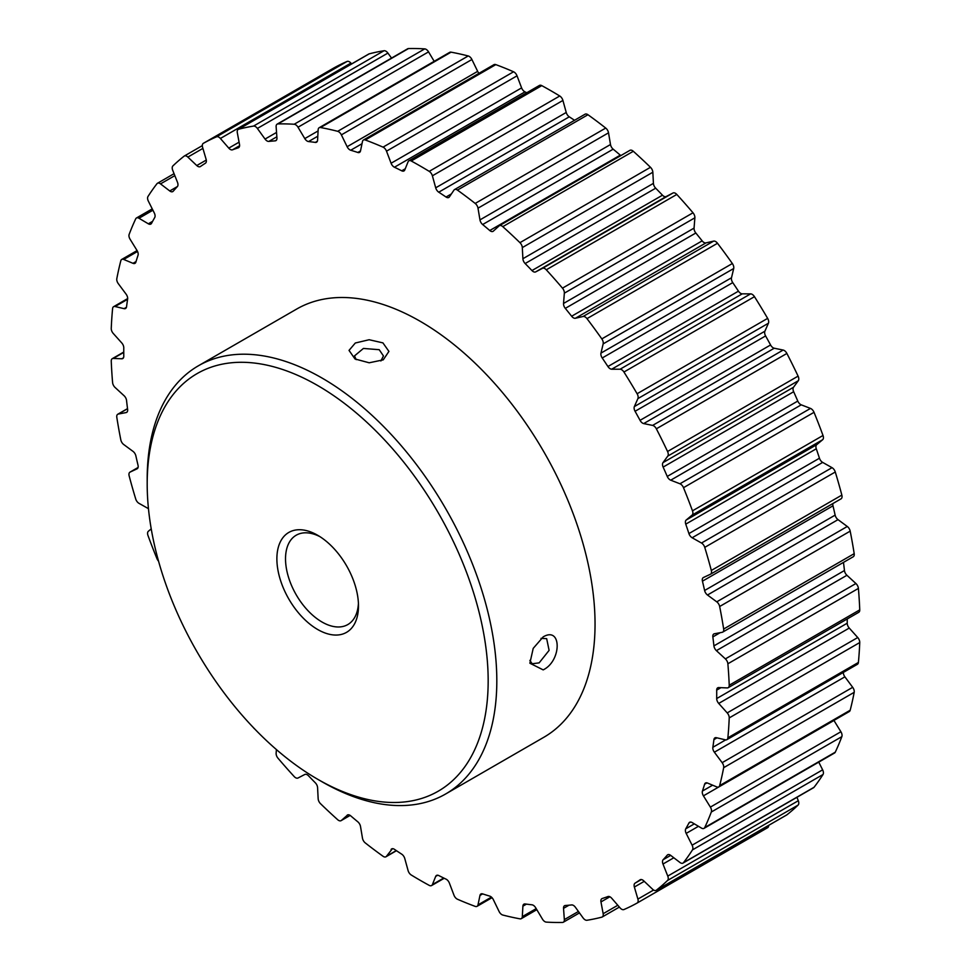 <?xml version="1.0" encoding="UTF-8"?>
<svg xmlns="http://www.w3.org/2000/svg" width="971" height="971" viewBox="0 0 971 971"><rect width="100%" height="100%" fill="white"/><g stroke="black" fill="none" stroke-linecap="round" stroke-linejoin="round"><path stroke-width="1.46" d="M543.177 669.881L529.875 663.217L533.213 648.373L543.19 636.879C561.808 625.846 561.845 660.838 543.177 669.881M529.863 660.414L532.193 663.751L539.136 662.877L549.101 650.376L546.673 638.663L541.029 638.348M382.926 342.884L388.922 351.405L383.242 359.853L369.186 362.79L355.01 358.979L349.026 350.397L355.313 343.006L369.15 339.729L382.926 342.884M380.887 360.981L383.448 355.932L379.212 349.694L363.409 348.443L354.476 355.932L356.199 359.622M454.537 189.576L585.064 114.214A4.94 2.852 60 0 1 587.54 114.457A4.94 2.852 60 0 1 587.965 114.736L457.438 190.098A4.94 2.852 -120 0 0 457.013 189.818A4.94 2.852 -120 0 0 454.537 189.576A4.94 2.852 -120 0 0 453.967 190.122L449.391 196.907A4.94 2.852 60 0 1 448.808 197.453A4.94 2.852 60 0 1 446.332 197.21A4.94 2.852 60 0 1 446.029 197.016L451.406 193.921M524.971 91.869L394.444 167.23A4.94 2.852 60 0 1 394.141 167.073A4.94 2.852 60 0 1 391.082 163.249L521.609 87.888A4.94 2.852 -120 0 0 524.668 91.711A4.94 2.852 -120 0 0 524.971 91.869A419.29 242.082 60 0 1 526.768 92.743M517.033 75.823L386.507 151.173A4.94 2.852 -120 0 0 383.46 147.349A4.94 2.852 -120 0 0 383.035 147.143L513.562 71.781A4.94 2.852 60 0 1 513.987 72A4.94 2.852 60 0 1 517.033 75.823L521.609 87.888M362.013 143.708L350.713 150.238A4.94 2.852 60 0 1 349.888 149.874A4.94 2.852 60 0 1 347.133 146.718L477.659 71.356A4.94 2.852 -120 0 0 478.97 73.311M471.906 59.51L341.379 134.872A4.94 2.852 -120 0 0 338.624 131.716A4.94 2.852 -120 0 0 337.69 131.316L468.216 55.966A4.94 2.852 60 0 1 469.151 56.354A4.94 2.852 60 0 1 471.906 59.51L477.659 71.356M317.796 136.207L308.523 141.56A4.94 2.852 60 0 1 307.212 141.098A4.94 2.852 60 0 1 304.797 138.598L318.1 130.927M428.551 51.876L298.012 127.225A4.94 2.852 -120 0 0 295.609 124.725A4.94 2.852 -120 0 0 294.189 124.252L424.715 48.89A4.94 2.852 60 0 1 426.135 49.363A4.94 2.852 60 0 1 428.551 51.876L434.183 61.319M276.856 136.79L268.846 141.414A4.94 2.852 60 0 1 267.061 140.953A4.94 2.852 60 0 1 265.047 139.071L276.541 132.432M387.915 53.077L257.388 128.439A4.94 2.852 -120 0 0 255.373 126.546A4.94 2.852 -120 0 0 253.492 126.096L384.018 50.735A4.94 2.852 60 0 1 385.912 51.196A4.94 2.852 60 0 1 387.915 53.077L391.531 58.09M239.594 145.735L232.542 149.801A4.94 2.852 60 0 1 230.321 149.437A4.94 2.852 60 0 1 228.768 148.114L239.084 142.167M350.919 63.103L220.393 138.465A4.94 2.852 -120 0 0 218.827 137.142A4.94 2.852 -120 0 0 216.533 136.814L347.06 61.452A4.94 2.852 60 0 1 349.354 61.78A4.94 2.852 60 0 1 350.919 63.103L351.623 63.916M216.533 136.814A437.423 252.545 60 0 0 203.364 143.32L333.866 67.97A4.94 2.852 60 0 1 333.866 67.97A4.94 2.852 60 0 1 333.89 67.958L203.364 143.32A4.94 2.852 -120 0 0 203.34 143.332A4.94 2.852 -120 0 0 202.575 147.264L206.107 159.317A4.94 2.852 60 0 1 205.403 163.213A419.29 242.082 60 0 0 200.427 166.526A4.94 2.852 60 0 1 200.305 166.599A4.94 2.852 60 0 1 197.841 166.357A4.94 2.852 60 0 1 196.761 165.543L206.277 160.057M202.903 148.393L187.852 157.084A4.94 2.852 -120 0 0 186.784 156.27A4.94 2.852 -120 0 0 184.308 156.028A4.94 2.852 -120 0 0 184.114 156.161A437.423 252.545 60 0 0 172.911 165.907A4.94 2.852 -120 0 0 172.704 170.277L177.487 182.33A4.94 2.852 60 0 1 177.341 186.626A419.29 242.082 60 0 0 173.226 191.214A4.94 2.852 60 0 1 172.789 191.578A4.94 2.852 60 0 1 170.313 191.336A4.94 2.852 60 0 1 169.755 190.959L177.426 186.529M822.668 462.402L692.141 537.764A4.94 2.852 60 0 1 692.092 537.728A4.94 2.852 60 0 1 688.925 533.577L819.451 458.215A4.94 2.852 -120 0 0 822.619 462.378A4.94 2.852 -120 0 0 822.668 462.402L832.026 467.67A4.94 2.852 60 0 1 832.062 467.694A4.94 2.852 60 0 1 835.278 472.003A437.423 252.545 60 0 1 841.845 495.101A4.94 2.852 60 0 1 841.032 498.851A4.94 2.852 60 0 1 840.898 498.912L710.626 574.128M174.829 175.617L160.518 183.883A4.94 2.852 -120 0 0 159.948 183.507A4.94 2.852 -120 0 0 157.484 183.264A4.94 2.852 -120 0 0 156.974 183.701A437.423 252.545 60 0 0 147.993 196.482A4.94 2.852 -120 0 0 148.369 201.167L154.292 212.952A4.94 2.852 60 0 1 154.717 217.553A419.29 242.082 60 0 0 151.549 223.318A4.94 2.852 60 0 1 150.857 224.07A4.94 2.852 60 0 1 148.381 223.828A4.94 2.852 60 0 1 148.332 223.803L152.617 221.327M801.245 404.834L670.718 480.184A4.94 2.852 60 0 1 670.16 479.917A4.94 2.852 60 0 1 667.247 476.433L797.774 401.072A4.94 2.852 -120 0 0 800.687 404.555A4.94 2.852 -120 0 0 801.245 404.834L810.482 408.415A4.94 2.852 60 0 1 811.052 408.694A4.94 2.852 60 0 1 814.026 412.323A437.423 252.545 60 0 1 823.007 435.481A4.94 2.852 60 0 1 822.631 439.742L816.708 444.682A4.94 2.852 -120 0 0 816.283 448.784A419.29 242.082 60 0 1 819.451 458.215M774.239 348.225L643.7 423.587A4.94 2.852 60 0 1 642.632 423.162A4.94 2.852 60 0 1 640.047 420.334L770.573 344.972A4.94 2.852 -120 0 0 773.159 347.8A4.94 2.852 -120 0 0 774.239 348.225L783.148 350.058A4.94 2.852 60 0 1 784.216 350.482A4.94 2.852 60 0 1 786.886 353.444A437.423 252.545 60 0 1 798.089 376.129A4.94 2.852 60 0 1 798.296 380.741L793.513 387.271A4.94 2.852 -120 0 0 793.659 391.726A419.29 242.082 60 0 1 797.774 401.072M152.908 210.209L138.974 218.257A4.94 2.852 -120 0 0 138.938 218.232A4.94 2.852 -120 0 0 136.462 217.99A4.94 2.852 -120 0 0 135.722 218.827A437.423 252.545 60 0 0 129.155 234.351A4.94 2.852 -120 0 0 130.102 239.254L137.045 250.518A4.94 2.852 60 0 1 138.016 255.312A419.29 242.082 60 0 0 135.867 262.134A4.94 2.852 60 0 1 134.993 263.335A4.94 2.852 60 0 1 132.991 263.323L136.037 261.563M742.232 293.837L611.706 369.198A4.94 2.852 60 0 1 610.14 368.725A4.94 2.852 60 0 1 607.931 366.528L738.458 291.166A4.94 2.852 -120 0 0 740.679 293.363A4.94 2.852 -120 0 0 742.232 293.837L750.607 293.873A4.94 2.852 60 0 1 752.173 294.347A4.94 2.852 60 0 1 754.467 296.677A437.423 252.545 60 0 1 767.636 318.379A4.94 2.852 60 0 1 768.425 323.234L764.893 331.208A4.94 2.852 -120 0 0 765.597 335.93A419.29 242.082 60 0 1 770.573 344.972M705.953 242.896L575.415 318.257A4.94 2.852 60 0 1 573.412 317.833A4.94 2.852 60 0 1 571.628 316.23L702.154 240.869A4.94 2.852 -120 0 0 703.939 242.471A4.94 2.852 -120 0 0 705.953 242.896L713.612 241.124A4.94 2.852 60 0 1 715.627 241.548A4.94 2.852 60 0 1 717.508 243.272A437.423 252.545 60 0 1 732.352 263.529A4.94 2.852 60 0 1 733.7 268.518L731.503 277.767A4.94 2.852 -120 0 0 732.753 282.622A419.29 242.082 60 0 1 738.458 291.166M666.203 196.53L535.676 271.892A4.94 2.852 60 0 1 533.261 271.613A4.94 2.852 60 0 1 531.95 270.557L662.477 195.195A4.94 2.852 -120 0 0 663.788 196.251A4.94 2.852 -120 0 0 666.203 196.53L672.988 192.998A4.94 2.852 60 0 1 675.391 193.278A4.94 2.852 60 0 1 676.811 194.443A437.423 252.545 60 0 1 693.003 212.795A4.94 2.852 60 0 1 694.872 217.807L694.059 228.112A4.94 2.852 -120 0 0 695.831 233.004A419.29 242.082 60 0 1 702.154 240.869M629.621 150.554A4.94 2.852 60 0 1 629.912 150.347A4.94 2.852 60 0 1 632.376 150.59A4.94 2.852 60 0 1 633.31 151.282L502.784 226.644A4.94 2.852 -120 0 0 501.849 225.952A4.94 2.852 -120 0 0 499.373 225.709A4.94 2.852 -120 0 0 499.094 225.915L493.341 231.134A4.94 2.852 60 0 1 493.062 231.353A4.94 2.852 60 0 1 490.586 231.098A4.94 2.852 60 0 1 489.76 230.515L620.287 155.154A4.94 2.852 -120 0 0 620.845 155.578M814.026 412.323L683.499 487.685A4.94 2.852 -120 0 0 680.525 484.056A4.94 2.852 -120 0 0 679.955 483.776L810.482 408.415M754.467 296.677L623.94 372.027A4.94 2.852 -120 0 0 621.646 369.708A4.94 2.852 -120 0 0 620.081 369.223L750.607 293.873M676.811 194.443L546.285 269.804A4.94 2.852 -120 0 0 544.865 268.627A4.94 2.852 -120 0 0 542.449 268.348L672.988 192.998M786.886 353.444L656.36 428.806A4.94 2.852 -120 0 0 653.689 425.832A4.94 2.852 -120 0 0 652.621 425.407L783.148 350.058M835.278 472.003L704.752 547.365A4.94 2.852 -120 0 0 701.535 543.056A4.94 2.852 -120 0 0 701.499 543.032L832.026 467.67M717.508 243.272L586.982 318.634A4.94 2.852 -120 0 0 585.088 316.91A4.94 2.852 -120 0 0 583.086 316.485L713.612 241.124M321.996 781.752L317.675 779.252A241.111 139.205 -120 0 0 488.17 680.817A241.111 139.205 -120 0 0 317.675 385.523A241.111 139.205 -120 0 0 147.191 483.959A241.111 139.205 -120 0 0 317.675 779.252L322.008 781.752A247.229 142.737 60 0 1 321.996 781.752L321.996 781.752A247.229 142.737 60 0 0 445.616 793.999L543.845 737.28A247.229 142.737 -120 0 0 581.738 539.172A247.229 142.737 -120 0 0 420.237 321.316A247.229 142.737 -120 0 0 296.628 309.081L198.387 365.788A247.229 142.737 60 0 1 322.008 378.035A247.229 142.737 60 0 1 483.509 595.891A247.229 142.737 60 0 1 445.616 793.999M317.675 629.499A57.702 33.317 60 0 1 276.881 558.835A57.702 33.317 60 0 1 317.675 535.276L317.675 535.276A57.702 33.317 60 0 1 358.481 605.953A57.702 33.317 60 0 1 317.675 629.499M319.896 536.635A51.584 29.785 -120 0 0 296.204 535.215A51.584 29.785 -120 0 0 288.302 576.556A51.584 29.785 -120 0 0 322.008 622.01A51.584 29.785 -120 0 0 347.8 624.571A51.584 29.785 -120 0 0 358.42 603.343M411.255 160.992A4.94 2.852 -120 0 0 408.888 160.798L539.415 85.448A4.94 2.852 60 0 1 541.782 85.63L411.255 160.992A437.423 252.545 60 0 1 420.237 166.029A437.423 252.545 60 0 1 429.218 171.357L559.745 95.995A4.94 2.852 60 0 1 562.913 100.438L566.227 112.466A4.94 2.852 -120 0 0 569.273 116.823A419.29 242.082 60 0 1 574.541 120.295M541.782 85.63A437.423 252.545 60 0 1 550.763 90.667A437.423 252.545 60 0 1 559.745 95.995M843.326 672.43A4.94 2.852 -120 0 0 844.891 676.836L852.684 687.322A4.94 2.852 60 0 1 854.189 692.323L723.662 767.685A437.423 252.545 60 0 1 719.657 785.6L850.183 710.238A4.94 2.852 60 0 1 849.273 711.561L718.746 786.923A4.94 2.852 -120 0 0 719.657 785.6M723.662 767.685A4.94 2.852 -120 0 0 722.157 762.672L852.684 687.322M844.891 676.836L714.365 752.197L722.157 762.672M714.365 752.197A4.94 2.852 60 0 1 712.848 747.306L725.689 739.89M716.974 737.839L713.928 739.599A419.29 242.082 60 0 1 712.848 747.306M713.928 739.599A4.94 2.852 60 0 1 714.923 737.863A4.94 2.852 60 0 1 716.404 737.705L725.386 739.829A4.94 2.852 -120 0 0 726.866 739.671A4.94 2.852 -120 0 0 727.874 737.814L858.4 662.453A4.94 2.852 60 0 1 857.393 664.31L726.866 739.671M847.246 618.952A419.29 242.082 60 0 1 847.222 623.2A4.94 2.852 -120 0 0 849.249 628.067L857.733 637.534A4.94 2.852 60 0 1 859.748 642.547L729.221 717.909A437.423 252.545 60 0 1 727.874 737.814M729.221 717.909A4.94 2.852 -120 0 0 727.206 712.896L857.733 637.534M849.249 628.067L718.722 703.429L727.206 712.896M718.722 703.429A4.94 2.852 60 0 1 716.695 698.562L847.222 623.2M720.955 687.662L716.695 690.126A419.29 242.082 60 0 1 716.695 698.562M716.695 690.126A4.94 2.852 60 0 1 717.727 687.808A4.94 2.852 60 0 1 718.722 687.577L727.206 687.917A4.94 2.852 -120 0 0 728.201 687.686A4.94 2.852 -120 0 0 729.221 685.235L859.748 609.873A4.94 2.852 60 0 1 858.728 612.325L728.201 687.686M843.471 562.379A419.29 242.082 60 0 1 844.454 570.535A4.94 2.852 -120 0 0 846.93 575.281L855.912 583.522A4.94 2.852 60 0 1 858.4 588.414L727.874 663.776A437.423 252.545 60 0 1 729.221 685.235M727.874 663.776A4.94 2.852 -120 0 0 725.386 658.884L855.912 583.522M846.93 575.281L716.404 650.643L725.386 658.884M716.404 650.643A4.94 2.852 60 0 1 713.928 645.885L844.454 570.535M720.191 632.679L712.848 636.927A419.29 242.082 60 0 1 713.928 645.885M712.848 636.927A4.94 2.852 60 0 1 713.819 633.978A4.94 2.852 60 0 1 714.365 633.784L722.157 632.315A4.94 2.852 -120 0 0 722.703 632.109A4.94 2.852 -120 0 0 723.662 629.026L854.189 553.664A4.94 2.852 60 0 1 853.23 556.759L722.703 632.109M832.924 503.524A4.94 2.852 -120 0 0 832.984 505.818A419.29 242.082 60 0 1 835.133 515.128A4.94 2.852 -120 0 0 838.009 519.643L847.282 526.476A4.94 2.852 60 0 1 850.183 531.137L719.657 606.499A437.423 252.545 60 0 1 723.662 629.026M719.657 606.499A4.94 2.852 -120 0 0 716.756 601.838L847.282 526.476M838.009 519.643L707.483 595.005L716.756 601.838M707.483 595.005A4.94 2.852 60 0 1 704.606 590.489L835.133 515.128M832.984 505.818L702.446 581.18A419.29 242.082 60 0 1 704.606 590.489M702.446 581.18A4.94 2.852 60 0 1 703.307 577.587A4.94 2.852 60 0 1 703.429 577.514L710.371 574.274A4.94 2.852 -120 0 0 710.505 574.213A4.94 2.852 -120 0 0 711.318 570.463L841.845 495.101M704.752 547.365A437.423 252.545 60 0 1 711.318 570.463M692.141 537.764L701.499 543.032M816.283 448.784L685.757 524.146A419.29 242.082 60 0 1 688.925 533.577M685.757 524.146A4.94 2.852 60 0 1 686.181 520.043L816.708 444.682M822.631 439.742L692.105 515.091L686.181 520.043M692.105 515.091A4.94 2.852 -120 0 0 692.481 510.831L823.007 435.481M683.499 487.685A437.423 252.545 60 0 1 692.481 510.831M670.718 480.184L679.955 483.776M793.659 391.726L663.132 467.087A419.29 242.082 60 0 1 667.247 476.433M663.132 467.087A4.94 2.852 60 0 1 662.987 462.633L793.513 387.271M798.296 380.741L667.769 456.103L662.987 462.633M667.769 456.103A4.94 2.852 -120 0 0 667.563 451.491L798.089 376.129M656.36 428.806A437.423 252.545 60 0 1 667.563 451.491M643.7 423.587L652.621 425.407M765.597 335.93L635.07 411.279A419.29 242.082 60 0 1 640.047 420.334M635.07 411.279A4.94 2.852 60 0 1 634.366 406.57L764.893 331.208M768.425 323.234L637.898 398.596L634.366 406.57M637.898 398.596A4.94 2.852 -120 0 0 637.11 393.74L767.636 318.379M623.94 372.027A437.423 252.545 60 0 1 637.11 393.74M611.706 369.198L620.081 369.223M732.753 282.622L602.226 357.983A419.29 242.082 60 0 1 607.931 366.528M602.226 357.983A4.94 2.852 60 0 1 600.964 353.116L731.503 277.767M733.7 268.518L603.161 343.88L600.964 353.116M603.161 343.88A4.94 2.852 -120 0 0 601.826 338.891L732.352 263.529M586.982 318.634A437.423 252.545 60 0 1 601.826 338.891M575.415 318.257L583.086 316.485M695.831 233.004L565.304 308.365A419.29 242.082 60 0 1 571.628 316.23M565.304 308.365A4.94 2.852 60 0 1 563.532 303.462L694.059 228.112M694.872 217.807L564.345 293.169L563.532 303.462M564.345 293.169A4.94 2.852 -120 0 0 562.476 288.144L693.003 212.795M546.285 269.804A437.423 252.545 60 0 1 562.476 288.144M535.676 271.892L542.449 268.348M633.31 151.282A437.423 252.545 60 0 1 650.473 167.303A4.94 2.852 60 0 1 652.84 172.231L653.422 183.361A4.94 2.852 -120 0 0 655.68 188.192L525.141 263.542A419.29 242.082 60 0 1 531.95 270.557M525.141 263.542A4.94 2.852 60 0 1 522.896 258.723L653.422 183.361M652.84 172.231L522.313 247.593L522.896 258.723M522.313 247.593A4.94 2.852 -120 0 0 519.946 242.665L650.473 167.303M502.784 226.644A437.423 252.545 60 0 1 519.946 242.665M587.965 114.736A437.423 252.545 60 0 1 605.722 128.075A4.94 2.852 60 0 1 608.526 132.821L610.492 144.521A4.94 2.852 -120 0 0 613.174 149.17L482.648 224.532A419.29 242.082 60 0 1 489.76 230.515M482.648 224.532A4.94 2.852 60 0 1 479.965 219.883L610.492 144.521M608.526 132.821L477.999 208.182L479.965 219.883M477.999 208.182A4.94 2.852 -120 0 0 475.195 203.437L605.722 128.075M457.438 190.098A437.423 252.545 60 0 1 475.195 203.437M569.273 116.823L438.746 192.185A419.29 242.082 60 0 1 446.029 197.016M438.746 192.185A4.94 2.852 60 0 1 435.7 187.816L566.227 112.466M562.913 100.438L432.386 175.8L435.7 187.816M432.386 175.8A4.94 2.852 -120 0 0 429.218 171.357M408.888 160.798A4.94 2.852 -120 0 0 408.087 161.769L404.773 169.974A4.94 2.852 60 0 1 403.972 170.932A4.94 2.852 60 0 1 401.727 170.811L405.259 168.76M394.444 167.23A419.29 242.082 60 0 1 401.727 170.811M386.507 151.173L391.082 163.249M365.278 139.982A4.94 2.852 -120 0 0 363.421 140.03L493.948 64.669A4.94 2.852 60 0 1 495.805 64.62L365.278 139.982A437.423 252.545 60 0 1 383.035 147.143M363.421 140.03A4.94 2.852 -120 0 0 362.474 141.487L360.508 150.918A4.94 2.852 60 0 1 359.561 152.374A4.94 2.852 60 0 1 357.826 152.471L360.508 150.918M350.713 150.238A419.29 242.082 60 0 1 357.826 152.471M341.379 134.872L347.133 146.718M320.527 127.529A4.94 2.852 -120 0 0 319.18 127.711L449.707 52.349A4.94 2.852 60 0 1 451.054 52.167L320.527 127.529A437.423 252.545 60 0 1 337.69 131.316M319.18 127.711A4.94 2.852 -120 0 0 318.16 129.726L317.578 140.188A4.94 2.852 60 0 1 316.558 142.203A4.94 2.852 60 0 1 315.32 142.409L317.359 141.232M308.523 141.56A419.29 242.082 60 0 1 315.32 142.409M298.012 127.225L304.797 138.598M277.997 123.912A4.94 2.852 -120 0 0 277.136 124.142L407.662 48.781A4.94 2.852 60 0 1 408.524 48.55L277.997 123.912A437.423 252.545 60 0 1 294.189 124.252M277.136 124.142A4.94 2.852 -120 0 0 276.128 126.764L276.941 138.003A4.94 2.852 60 0 1 275.934 140.625A4.94 2.852 60 0 1 275.169 140.856L276.504 140.079M268.846 141.414A419.29 242.082 60 0 1 275.169 140.856M257.388 128.439L265.047 139.071M238.648 129.216A4.94 2.852 -120 0 0 238.235 129.386L368.762 54.024A4.94 2.852 60 0 1 369.174 53.854L238.648 129.216A437.423 252.545 60 0 1 253.492 126.096M238.235 129.386A4.94 2.852 -120 0 0 237.3 132.651L239.497 144.424A4.94 2.852 60 0 1 238.575 147.701A4.94 2.852 60 0 1 238.247 147.835L238.866 147.483M232.542 149.801A419.29 242.082 60 0 1 238.247 147.835M220.393 138.465L228.768 148.114M187.852 157.084L196.761 165.543M160.518 183.883L169.755 190.959M138.974 218.257L148.332 223.803M137.542 251.465L123.718 259.451L132.991 263.323M123.718 259.451A4.94 2.852 -120 0 0 121.727 259.439A4.94 2.852 -120 0 0 120.817 260.762A437.423 252.545 60 0 0 116.811 278.677A4.94 2.852 -120 0 0 118.316 283.678L126.109 294.164A4.94 2.852 60 0 1 127.626 299.056A419.29 242.082 60 0 0 126.546 306.763A4.94 2.852 60 0 1 125.55 308.499A4.94 2.852 60 0 1 124.07 308.657L126.436 307.285M127.589 299.311L115.088 306.533L124.07 308.657M115.088 306.533A4.94 2.852 -120 0 0 113.607 306.69A4.94 2.852 -120 0 0 112.6 308.547A437.423 252.545 60 0 0 111.252 328.453A4.94 2.852 -120 0 0 113.267 333.466L121.751 342.933A4.94 2.852 60 0 1 123.778 347.8A419.29 242.082 60 0 0 123.778 356.236A4.94 2.852 60 0 1 122.747 358.554A4.94 2.852 60 0 1 121.751 358.772L123.451 357.801M123.754 352.4L113.267 358.445L121.751 358.772M113.267 358.445A4.94 2.852 -120 0 0 112.272 358.675A4.94 2.852 -120 0 0 111.252 361.127A437.423 252.545 60 0 0 112.6 382.586A4.94 2.852 -120 0 0 115.088 387.478L124.07 395.719A4.94 2.852 60 0 1 126.546 400.465A419.29 242.082 60 0 0 127.626 409.434A4.94 2.852 60 0 1 126.655 412.372A4.94 2.852 60 0 1 126.109 412.578L127.092 412.007M127.541 408.718L118.316 414.047L126.109 412.578M118.316 414.047A4.94 2.852 -120 0 0 117.77 414.241A4.94 2.852 -120 0 0 116.811 417.336A437.423 252.545 60 0 0 120.817 439.863A4.94 2.852 -120 0 0 123.718 444.524L132.991 451.357A4.94 2.852 60 0 1 135.867 455.872A419.29 242.082 60 0 0 138.016 465.182A4.94 2.852 60 0 1 137.166 468.775A4.94 2.852 60 0 1 137.045 468.835L137.287 468.702M130.102 472.088A4.94 2.852 -120 0 0 129.968 472.149L138.076 467.476L130.102 472.088L137.045 468.835M129.968 472.149A4.94 2.852 -120 0 0 129.155 475.899A437.423 252.545 60 0 0 135.722 498.997A4.94 2.852 -120 0 0 138.974 503.33L148.332 508.598A4.94 2.852 60 0 1 148.454 508.67M158.54 561.153A4.94 2.852 -120 0 1 156.974 558.677A437.423 252.545 60 0 1 147.993 535.519A4.94 2.852 -120 0 1 148.369 531.258L151.221 528.879M254.742 729.015A4.94 2.852 -120 0 1 253.492 727.728A437.423 252.545 60 0 1 253.455 727.68M347.739 814.863L341.379 820.446A4.94 2.852 -120 0 1 341.088 820.653A4.94 2.852 -120 0 1 337.69 819.718A437.423 252.545 60 0 1 320.527 803.697A4.94 2.852 -120 0 1 318.16 798.769L317.578 787.639A4.94 2.852 60 0 0 315.32 782.808A419.29 242.082 60 0 1 308.523 775.805A4.94 2.852 60 0 0 304.797 774.47L298.012 778.002A4.94 2.852 -120 0 1 294.189 776.557A437.423 252.545 60 0 1 277.997 758.205A4.94 2.852 -120 0 1 276.128 753.193L276.407 749.576M347.133 815.227A4.94 2.852 60 0 1 347.412 815.009A4.94 2.852 60 0 1 350.713 815.846A419.29 242.082 60 0 0 357.826 821.83A4.94 2.852 60 0 1 360.508 826.479L362.474 838.179A4.94 2.852 -120 0 0 365.278 842.925A437.423 252.545 60 0 0 383.035 856.264A4.94 2.852 -120 0 0 385.936 856.786A4.94 2.852 -120 0 0 386.507 856.24L396.289 850.584M392.43 848.678L386.507 856.24M391.082 849.455A4.94 2.852 60 0 1 391.665 848.909A4.94 2.852 60 0 1 394.444 849.346A419.29 242.082 60 0 0 401.727 854.177A4.94 2.852 60 0 1 404.773 858.534L408.087 870.562A4.94 2.852 -120 0 0 411.255 875.005A437.423 252.545 60 0 0 429.218 885.37A4.94 2.852 -120 0 0 431.585 885.552A4.94 2.852 -120 0 0 432.386 884.593L443.747 878.027M437.727 875.223L435.7 876.388L432.386 884.593M435.7 876.388A4.94 2.852 60 0 1 436.501 875.429A4.94 2.852 60 0 1 438.746 875.551A419.29 242.082 60 0 0 446.029 879.131A4.94 2.852 60 0 1 449.391 883.112L453.967 895.177A4.94 2.852 -120 0 0 457.438 899.219A437.423 252.545 60 0 0 475.195 906.38A4.94 2.852 -120 0 0 477.052 906.331A4.94 2.852 -120 0 0 477.999 904.875L491.447 897.107M479.965 895.444A4.94 2.852 60 0 1 480.912 893.988A4.94 2.852 60 0 1 482.648 893.89L479.965 895.444L477.999 904.875M526.44 904.135L522.896 906.174L522.313 916.624A4.94 2.852 -120 0 1 521.293 918.651A4.94 2.852 -120 0 1 519.946 918.833A437.423 252.545 60 0 1 502.784 915.034A4.94 2.852 -120 0 1 499.094 911.49L493.341 899.644A4.94 2.852 60 0 0 489.76 896.124A419.29 242.082 60 0 1 482.648 893.89M522.896 906.174A4.94 2.852 60 0 1 523.915 904.159A4.94 2.852 60 0 1 525.141 903.952A419.29 242.082 60 0 0 531.95 904.802A4.94 2.852 60 0 1 535.676 907.764L542.449 919.124A4.94 2.852 -120 0 0 546.285 922.11A437.423 252.545 60 0 0 562.476 922.45A4.94 2.852 -120 0 0 563.338 922.219A4.94 2.852 -120 0 0 564.345 919.598L578.425 911.466M568.982 905.203L563.532 908.358L564.345 919.598M563.532 908.358A4.94 2.852 60 0 1 564.539 905.737A4.94 2.852 60 0 1 565.304 905.506A419.29 242.082 60 0 0 571.628 904.936A4.94 2.852 60 0 1 575.415 907.29L583.086 917.923A4.94 2.852 -120 0 0 586.982 920.265A437.423 252.545 60 0 0 601.826 917.146A4.94 2.852 -120 0 0 602.238 916.976A4.94 2.852 -120 0 0 603.161 913.711L617.799 905.263M609.885 896.779L600.964 901.925L603.161 913.711M600.964 901.925A4.94 2.852 60 0 1 601.899 898.661A4.94 2.852 60 0 1 602.226 898.515A419.29 242.082 60 0 0 607.931 896.561A4.94 2.852 60 0 1 611.706 898.248L620.081 907.897A4.94 2.852 -120 0 0 623.94 909.548A437.423 252.545 60 0 0 637.11 903.042A4.94 2.852 -120 0 0 637.134 903.03A4.94 2.852 -120 0 0 637.898 899.097L653.592 890.031M644.259 881.34L634.366 887.045L637.898 899.097M634.366 887.045A4.94 2.852 60 0 1 635.07 883.149L641.321 879.544M640.29 879.69L640.047 879.835A419.29 242.082 60 0 1 635.07 883.149M640.047 879.835A4.94 2.852 60 0 1 640.156 879.762A4.94 2.852 60 0 1 643.7 880.818L652.621 889.278A4.94 2.852 -120 0 0 656.165 890.334A4.94 2.852 -120 0 0 656.36 890.201L786.886 814.839A4.94 2.852 60 0 1 786.692 814.972A4.94 2.852 60 0 1 786.474 815.082M796.948 797.312L798.296 800.723A4.94 2.852 60 0 1 798.089 805.093L667.563 880.454A437.423 252.545 60 0 1 656.36 890.201M667.563 880.454A4.94 2.852 -120 0 0 667.769 876.085L798.296 800.723M673.825 857.769L662.987 864.032L667.769 876.085M662.987 864.032A4.94 2.852 60 0 1 663.132 859.736L670.682 855.378M668.218 854.577L667.247 855.148A419.29 242.082 60 0 1 663.132 859.736M667.247 855.148A4.94 2.852 60 0 1 667.684 854.771A4.94 2.852 60 0 1 670.718 855.402L679.955 862.479A4.94 2.852 -120 0 0 682.989 863.098A4.94 2.852 -120 0 0 683.499 862.661L814.026 787.299A4.94 2.852 60 0 1 813.516 787.736L682.989 863.098M818.759 762.126L822.631 769.833A4.94 2.852 60 0 1 823.007 774.518L692.481 849.88A437.423 252.545 60 0 1 683.499 862.661M692.481 849.88A4.94 2.852 -120 0 0 692.105 845.195L822.631 769.833M698.465 826.309L686.181 833.397L692.105 845.195M686.181 833.397A4.94 2.852 60 0 1 685.757 828.809L694.326 823.857M690.612 822.061L688.925 823.032A419.29 242.082 60 0 1 685.757 828.809M688.925 823.032A4.94 2.852 60 0 1 689.616 822.291A4.94 2.852 60 0 1 692.141 822.558L701.499 828.105A4.94 2.852 -120 0 0 704.011 828.372A4.94 2.852 -120 0 0 704.752 827.523L835.278 752.173A4.94 2.852 60 0 1 834.538 753.011L704.011 828.372M833.919 720.421A4.94 2.852 -120 0 0 833.955 720.482L840.898 731.746A4.94 2.852 60 0 1 841.845 736.649L711.318 812.011A437.423 252.545 60 0 1 704.752 827.523M711.318 812.011A4.94 2.852 -120 0 0 710.371 807.107L840.898 731.746M833.955 720.482L703.429 795.844L710.371 807.107M703.429 795.844A4.94 2.852 60 0 1 702.446 791.049L712.617 785.175M706.973 782.869L704.606 784.228A419.29 242.082 60 0 1 702.446 791.049M704.606 784.228A4.94 2.852 60 0 1 705.48 783.027A4.94 2.852 60 0 1 707.483 783.039L716.756 786.911A4.94 2.852 -120 0 0 718.746 786.923M798.089 805.093A437.423 252.545 60 0 1 786.886 814.839M823.007 774.518A437.423 252.545 60 0 1 814.026 787.299M841.845 736.649A437.423 252.545 60 0 1 835.278 752.173M854.189 692.323A437.423 252.545 60 0 1 850.183 710.238M859.748 642.547A437.423 252.545 60 0 1 858.4 662.453M858.4 588.414A437.423 252.545 60 0 1 859.748 609.873M850.183 531.137A437.423 252.545 60 0 1 854.189 553.664M495.805 64.62A437.423 252.545 60 0 1 513.562 71.781M451.054 52.167A437.423 252.545 60 0 1 468.216 55.966M408.524 48.55A437.423 252.545 60 0 1 424.715 48.89M369.174 53.854A437.423 252.545 60 0 1 384.018 50.735M333.89 67.958A437.423 252.545 60 0 1 347.06 61.452M768.68 825.374A4.94 2.852 60 0 1 767.66 827.668A4.94 2.852 60 0 1 767.636 827.68L637.158 903.018L767.66 827.668M613.174 149.17A419.29 242.082 60 0 1 620.287 155.154M655.68 188.192A419.29 242.082 60 0 1 662.477 195.195M147.191 483.959L147.191 478.97A247.229 142.737 60 0 1 198.387 365.788M341.379 820.446L350.118 815.397M522.313 916.624L536.186 908.625M184.308 156.028L202.32 145.626M157.484 183.264L174.052 173.688M136.462 217.99L152.241 208.874M499.373 225.709L629.912 150.347M477.052 906.331L492.03 897.69M341.088 820.653L350.155 815.422M563.338 922.219L579.469 912.91M385.936 856.786L396.459 850.705M602.238 916.976L619.377 907.084M521.293 918.651L536.817 909.681M431.585 885.552L444.233 878.257M117.77 414.241L127.529 408.621M112.272 358.675L123.754 352.048M113.607 306.69L127.674 298.57M121.727 259.439L137.081 250.579M710.505 574.213L841.032 498.851M656.165 890.334L786.692 814.972"/></g></svg>
